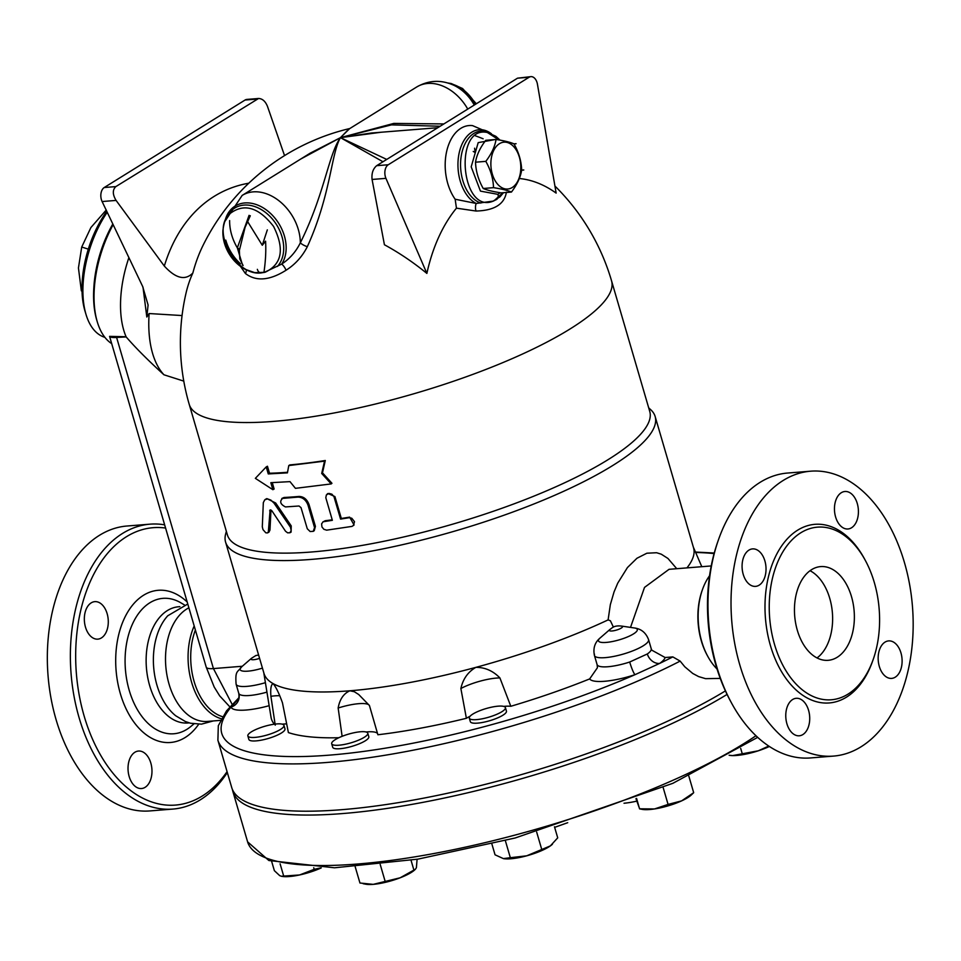 <?xml version="1.0" encoding="UTF-8"?>
<svg xmlns="http://www.w3.org/2000/svg" width="961" height="961" viewBox="0 0 961 961"><rect width="100%" height="100%" fill="white"/><g stroke="black" fill="none" stroke-linecap="round" stroke-linejoin="round"><path stroke-width="1.44" d="M718.384 539.986L717.615 542.208A139.153 88.256 85.4 0 0 730.336 700.809L731.453 702.875A142.913 90.646 -94.6 0 1 718.384 539.986A142.913 90.646 -94.6 0 1 787.6 473.04L810.664 471.19A142.913 90.646 85.4 0 0 731.741 620.902A142.913 90.646 85.4 0 0 833.523 756.091A142.913 90.646 85.4 0 0 861.032 746.793A142.913 90.646 85.4 0 0 909.526 584.06A142.913 90.646 85.4 0 0 810.64 471.19M833.511 756.091L810.471 757.941A142.913 90.646 -94.6 0 1 731.453 702.875M885.009 642.128A18.8 11.928 -94.6 0 1 888.625 640.903A18.8 11.928 -94.6 0 1 902.019 658.693A18.8 11.928 -94.6 0 1 891.628 678.394A18.8 11.928 -94.6 0 1 878.63 663.534A18.8 11.928 -94.6 0 1 885.009 642.128M835.602 516.97A18.8 11.928 -94.6 0 1 844.935 491.491A18.8 11.928 -94.6 0 1 858.329 509.282A18.8 11.928 -94.6 0 1 847.938 528.982A18.8 11.928 -94.6 0 1 835.602 516.97M759.178 585.153A18.8 11.928 -94.6 0 1 755.562 586.378A18.8 11.928 -94.6 0 1 742.168 568.588A18.8 11.928 -94.6 0 1 752.547 548.899A18.8 11.928 -94.6 0 1 765.557 563.747A18.8 11.928 -94.6 0 1 759.178 585.153M808.573 710.311A18.8 11.928 -94.6 0 1 799.252 735.79A18.8 11.928 -94.6 0 1 785.858 717.999A18.8 11.928 -94.6 0 1 796.237 698.299A18.8 11.928 -94.6 0 1 808.573 710.311M847.998 694.13A86.598 54.921 85.4 0 0 877.393 595.532A86.598 54.921 85.4 0 0 817.475 527.145A86.598 54.921 85.4 0 0 769.665 617.863A86.598 54.921 85.4 0 0 831.337 699.776A86.598 54.921 85.4 0 0 847.998 694.13M811.601 569.657A47.005 29.815 -94.6 0 1 820.658 566.594A47.005 29.815 -94.6 0 1 854.137 611.076A47.005 29.815 -94.6 0 1 828.166 660.315A47.005 29.815 -94.6 0 1 795.648 623.184A47.005 29.815 -94.6 0 1 811.601 569.657M810.039 570.714A47.005 29.815 -94.6 0 1 832.394 612.818A47.005 29.815 -94.6 0 1 817.042 657.937M709.554 575.747A58.297 36.974 85.4 0 0 702.383 589.802A58.297 36.974 85.4 0 0 707.716 656.243A58.297 36.974 85.4 0 0 717.026 668.988M702.383 589.802L701.998 590.919A56.411 35.785 85.4 0 0 707.152 655.21L707.716 656.243M630.512 627.401L644.519 587.399L669.048 569.32L711.224 565.945M651.138 648.483A28.205 6.775 163.7 0 1 651.234 648.735L651.786 650.165L665.12 657.528L672.82 656.904L680.148 661.108L684.821 666.814L692.761 673.469L698.647 676.604L705.614 678.67L720.233 678.406M238.953 697.674L226.484 710.936L218.315 725.723L217.895 740.234L231.721 787.539A286.762 68.892 -16.3 0 0 427.116 797.474A286.762 68.892 -16.3 0 0 725.399 690.899M676.76 568.708L667.943 558.449L661.288 554.197L656.615 552.731L646.885 553.212L636.951 558.257L627.461 567.531L617.743 583.135L614.043 591.94L610.331 604.661L608.109 619.893A223.769 53.756 163.7 0 1 475.851 667.366A223.769 53.756 163.7 0 1 349.864 690.791A223.769 53.756 163.7 0 1 273.128 683.619A223.769 53.756 163.7 0 1 264.011 673.493L225.583 542.1A223.769 53.756 163.7 0 1 225.631 534.076L226.352 531.325M613.406 627.137L610.403 620.77L608.109 619.893M499.912 677.937C492.993 670.826 484.969 667.294 475.851 667.366C468.007 671.895 463.01 678.947 460.872 688.508A28.205 6.775 163.7 0 1 499.912 677.937L510.808 706.287A229.415 55.113 163.7 0 0 589.658 678.922L597.43 667.715L597.093 664.568A28.205 6.775 163.7 0 0 629.695 662.021A11.28 1.478 -108.2 0 0 634.993 674.682L659.69 663.39A39.485 9.49 -16.3 0 0 665.12 657.528M648.687 407.836L650.777 409.758A223.769 53.756 163.7 0 1 655.138 416.485L693.566 547.89A223.769 53.756 163.7 0 1 686.947 567.891M655.138 416.485A223.769 53.756 163.7 0 1 455.454 530.892A223.769 53.756 163.7 0 1 225.583 542.1M460.872 688.508L466.385 718.299A229.415 55.113 163.7 0 1 377.889 734.757L369.432 705.506L358.717 694.527L354.309 691.716L349.864 690.791C343.606 693.59 339.701 699.332 338.152 708.017A28.205 6.775 163.7 0 1 368.964 704.954M611.568 280.888L649.756 411.476A220.009 52.855 163.7 0 1 453.424 523.949A220.009 52.855 163.7 0 1 227.421 534.977L189.233 404.389A220.009 52.855 163.7 0 0 415.236 393.361A220.009 52.855 163.7 0 0 611.568 280.888A220.009 220.009 0 0 0 554.929 186.038M466.385 718.299A28.205 6.775 163.7 0 1 470.121 716.197M503.66 706.395A28.205 6.775 163.7 0 1 510.808 706.287M366.045 731.982A28.205 6.775 163.7 0 1 377.541 733.495M338.849 737.724A229.415 55.113 163.7 0 1 288.396 732.582L282.462 702.815C279.219 693.686 276.107 687.283 273.128 683.619C271.086 684.448 270.341 688.677 270.906 696.305A28.205 6.775 163.7 0 1 279.627 695.728M282.21 724.15A28.205 6.775 163.7 0 1 286.702 723.909M274.341 724.186A229.415 55.113 163.7 0 1 271.038 717.278L263.782 672.724M505.414 707.62L506.435 711.116A18.8 4.517 163.7 0 1 489.654 720.738A18.8 4.517 163.7 0 1 470.337 721.675L469.316 718.167A18.8 4.517 163.7 0 1 469.268 717.795A18.8 4.517 163.7 0 1 486.855 708.341A18.8 4.517 163.7 0 1 505.414 707.62A18.8 4.517 163.7 0 1 488.632 717.23A18.8 4.517 163.7 0 1 469.316 718.167M283.951 725.375L284.973 728.882A18.8 4.517 163.7 0 1 268.191 738.492A18.8 4.517 163.7 0 1 248.875 739.441L247.854 735.934A18.8 4.517 163.7 0 1 260.551 727.645A18.8 4.517 163.7 0 1 283.951 725.375A18.8 4.517 163.7 0 1 267.17 734.997A18.8 4.517 163.7 0 1 247.854 735.934M367.787 733.207L368.808 736.715A18.8 4.517 163.7 0 1 352.026 746.325A18.8 4.517 163.7 0 1 332.71 747.274L331.689 743.766A18.8 4.517 163.7 0 1 335.245 739.646A18.8 4.517 163.7 0 1 354.837 732.582A18.8 4.517 163.7 0 1 367.787 733.207A18.8 4.517 163.7 0 1 351.005 742.817A18.8 4.517 163.7 0 1 331.689 743.766M232.406 789.425A286.762 68.892 -16.3 0 0 232.85 791.396A286.762 68.892 -16.3 0 0 428.666 801.246A286.762 68.892 -16.3 0 0 727.057 694.431M505.33 840.563L510.339 857.705L526.7 855.819L550.377 845.884A28.205 6.775 163.7 0 1 526.7 855.819A28.205 6.775 163.7 0 1 503.42 858.617A28.205 6.775 163.7 0 1 503.384 858.605L503.42 858.617M536.658 832.058L541.68 849.224M491.864 843.926L495.047 854.809L503.384 858.605L510.339 857.705M552.455 844.19A28.205 6.775 163.7 0 1 552.335 844.311A28.205 6.775 163.7 0 1 550.377 845.884L557.716 837.848L554.485 826.796M668.075 804.405L681.565 800.897L693.686 792.693L691.187 795.071A28.205 6.775 163.7 0 1 681.565 800.897A28.205 6.775 163.7 0 1 654.537 808.946L668.075 804.405L663.15 787.539M688.809 776.032L693.686 792.693M769.353 746.469A28.205 6.775 163.7 0 1 758.241 750.817L768.74 746.072M271.675 861.488L274.365 870.666L279.687 875.627L281.321 876.252L299.604 874.954A28.205 6.775 163.7 0 1 281.957 876.372A28.205 6.775 163.7 0 1 281.549 876.288M280.095 863.795L283.639 875.891M321.25 867.903A28.205 6.775 163.7 0 1 299.604 874.954L314.199 869.309L320.65 867.891M313.73 867.723L314.199 869.309M635.954 798.663L639.63 808.802L654.537 808.946A28.205 6.775 163.7 0 1 642.272 809.378L639.57 808.874L636.59 798.411M729.123 755.262L732.546 755.598A28.205 6.775 163.7 0 1 729.315 755.298A28.205 6.775 163.7 0 1 729.123 755.262L729.315 755.298M732.546 755.598L758.241 750.817A28.205 6.775 163.7 0 1 732.546 755.598M740.703 748.427L742.18 753.472M355.198 866.774L359.955 883.015L373.192 884.36L400.136 877.801A28.205 6.775 163.7 0 1 373.192 884.36A28.205 6.775 163.7 0 1 365.793 884.204L363.186 883.724M380.208 864.444L385.049 881.009M415.404 869.249L414.72 869.897A28.205 6.775 163.7 0 1 400.136 877.801L415.404 869.249L416.389 867.711L417.098 859.278M411.032 860.251L413.855 869.909M624.013 803.24A33.851 8.132 -16.3 0 0 636.687 801.162M594.511 654.213A28.205 6.775 -16.3 0 0 594.427 655.45A28.205 6.775 -16.3 0 0 623.401 654.045A28.205 6.775 -16.3 0 0 648.567 639.618L651.234 648.735A28.205 6.775 163.7 0 1 647.342 653.96A11.28 8.937 -125 0 0 659.69 663.39A281.129 67.534 163.7 0 0 672.82 656.904M647.342 653.96L629.695 662.021M266.942 692.124A28.205 6.775 163.7 0 1 238.784 693.374A11.28 10.955 -19 0 1 231.036 707.08A39.485 9.49 -16.3 0 0 269.152 705.686M238.7 698.623L231.036 707.08A281.129 67.534 163.7 0 0 329.635 755.118A281.129 67.534 163.7 0 0 634.993 674.682A39.485 9.49 -16.3 0 1 589.658 678.922M238.784 693.374L236.106 684.196A28.205 6.775 -16.3 0 0 265.404 682.682M232.142 704.329L213.426 668.58L116.605 337.443A18.8 4.517 163.7 0 1 109.578 336.374L206.219 667.126A18.8 4.517 -16.3 0 0 213.426 668.58L242.304 666.261M255.722 655.582L258.605 655.006M183.779 381.109L163.959 374.79C148.102 360.375 135.501 347.762 126.179 336.939L116.605 337.443M275.242 725.171L270.906 696.305M273.897 684.28L273.128 683.619M342.116 736.318L338.152 708.017M182.061 315.556L149.123 313.538L146.817 317.01L148.09 305.009L142.648 286.438L102.106 201.534A9.406 5.958 85.4 0 1 104.244 187.527L245.079 100.028A9.406 5.958 85.4 0 1 246.893 99.415L258.581 98.478L115.837 186.602C112.425 189.858 112.497 194.458 116.077 200.417L164.319 266.053C175.683 278.486 185.197 280.804 192.849 273.02A193.81 130.792 -114.1 0 1 202.747 246.016A220.009 220.009 0 0 1 349.864 128.51M163.959 374.79A101.542 52.182 -72.3 0 1 149.123 313.538M192.849 273.02A205.173 135.813 -138.2 0 0 186.074 292.937A220.009 220.009 0 0 0 189.233 404.389M491.431 133.747L472.572 125.627A42.897 27.208 85.4 0 0 446.793 150.829A42.897 27.208 85.4 0 0 455.154 199.227L456.451 208.165A155.069 98.358 85.4 0 0 426.876 273.417L385.938 178.35A9.406 5.958 -94.6 0 1 388.268 164.751L529.103 77.252A9.406 5.958 -94.6 0 1 530.916 76.64A9.406 5.958 -94.6 0 1 537.439 84.22L556.143 193.101A155.069 98.358 85.4 0 0 519.3 178.506M456.451 208.165L476.043 211.036C494.302 210.543 504.429 204.261 506.399 192.176M426.876 273.417A199.9 136.318 -134.7 0 0 384.424 244.755L372.075 179.455C371.463 173.388 373 168.788 376.676 165.676L517.511 78.177L530.916 76.64M239.109 264.431L245.415 273.513C256.082 281.657 269.621 280.576 286.03 270.257C295.171 264.443 302.271 256.587 307.34 246.665C330.896 194.747 331.113 153.568 340.458 137.651L382.971 161.76M349.588 128.678L340.458 137.651L300.781 159.009M381.097 132.246L340.458 137.651L391.511 124.87L440.078 126.239A220.009 220.009 0 0 1 440.15 126.251M474.578 148.198L475.178 152.499L473.244 151.466M476.043 211.036A5.646 2.499 88.7 0 1 476.236 203.468L455.154 199.227M284.54 155.61L267.47 106.359C265.368 101.253 262.401 98.635 258.581 98.478M267.326 229.871L262.281 245.271L247.542 221.462M142.997 287.171L146.817 317.01M262.281 245.271L265.584 241.175A101.542 52.182 -72.3 0 1 263.915 272.516M126.179 336.939A84.616 43.485 -72.3 0 1 128.894 257.632M443.862 123.933L393.794 123.416L340.458 137.651L348.699 129.23L416.678 87.007C428.678 80.147 441.027 79.547 453.712 85.217A37.935 27.869 -121.9 0 1 474.266 105.049M225.006 221.006A37.935 27.869 58.1 0 1 266.918 210.363A37.935 27.869 58.1 0 1 281.693 264.095C289.766 258.761 295.988 251.674 300.337 242.821A43.245 31.785 58.1 0 0 279.759 201.402A43.245 31.785 58.1 0 0 242.16 195.419L310.139 153.195L340.458 137.651C328.506 154.24 324.71 193.846 300.337 242.821A5.646 1.429 -154.1 0 0 307.34 246.665M264.023 272.504L281.693 264.095A5.646 1.79 -122.4 0 1 286.03 270.257M246.28 269.909A5.646 4.288 -51.6 0 1 245.415 273.513M242.568 265.224L237.343 247.866A5.646 2.991 5.7 0 1 239.361 250.485L239.806 258.845L243.097 265.548M229.643 220.574A43.245 31.785 58.1 0 0 237.343 247.866L249.079 215.336M491.311 133.699A37.935 24.061 -94.6 0 0 459.154 153.039A37.935 24.061 -94.6 0 0 476.236 203.468L493.461 201.053M386.742 159.43L340.458 137.651L371.318 133.026L437.808 127.705M448.763 83.283C459.826 85.505 468.788 92.472 475.647 104.196C468.788 92.472 459.826 85.505 448.763 83.283M261.452 272.864L265.08 272.263C281.993 264.335 284.816 249.043 273.549 226.388C258.257 206.783 243.433 202.759 229.078 214.315C211.432 231.805 236.274 276.708 261.452 272.864L265.08 272.263C281.993 264.335 284.816 249.043 273.549 226.388C258.257 206.783 243.433 202.759 229.078 214.315C211.432 231.805 236.274 276.708 261.452 272.864A5.646 3.58 -94.6 0 1 257.356 269.332L257.356 269.332M500.008 140.138L495.84 136.294L487.395 132.522L499.047 139.97L487.395 132.522C453.544 124.87 460.679 214.183 492.909 201.257L495.96 199.78A5.646 4.144 -121.9 0 0 497.93 194.35L480.452 191.119L471.19 166.842L478.194 142.624L495.395 139.513M495.96 199.78L502.795 192.753L494.05 200.765M496.056 139.465L485.761 140.306C480.08 147.778 476.668 155.069 475.527 162.193C475.815 171.142 478.386 179.899 483.215 188.488C486.927 190.134 492.897 191.599 501.149 192.885L511.444 192.068C507.732 190.41 501.75 188.945 493.522 187.659C493.221 178.71 490.663 169.953 485.822 161.364C491.503 153.88 494.915 146.589 496.056 139.465L496.056 139.465C504.285 140.75 510.255 142.216 513.967 143.862L516.069 143.694A28.229 17.899 -94.6 0 1 516.093 143.718L513.991 143.886C518.808 152.463 521.367 161.208 521.667 170.133C520.514 177.292 517.114 184.584 511.444 192.068M475.527 162.193L485.822 161.364M499.432 143.706A23.508 14.908 85.4 0 0 497.317 183.839A23.508 14.908 85.4 0 0 520.766 169.268A23.508 14.908 85.4 0 0 499.432 143.706M521.667 170.181A28.229 17.899 85.4 0 0 521.667 170.133L523.769 169.965A28.229 17.899 -94.6 0 1 523.769 170.013L521.667 170.181M483.215 188.488L493.522 187.659M111.608 343.582A84.616 43.485 -72.3 0 1 97.385 322.199A84.616 43.485 -72.3 0 1 113.146 224.646M125.543 336.734L109.578 336.374M112.845 224.021A82.742 42.512 107.7 0 0 96.857 320.445L97.385 322.199M112.821 223.973A79.919 41.071 107.7 0 0 93.854 287.423M104.893 337.359L104.677 337.287A79.919 41.071 -72.3 0 1 86.07 314.643A79.919 41.071 -72.3 0 1 107.224 212.249M106.767 211.288A76.159 39.137 107.7 0 0 85.012 311.148L86.07 314.643M88.316 249.139L81.721 247.037L78.442 267.963L81.349 290.847L82.033 291.063M106.275 209.991L90.911 227.529L81.721 247.037M288.781 465.568L289.826 464.908A220.009 52.855 -16.3 0 0 325.298 460.511L322.488 472.824L331.953 483.287L331.197 483.924L295.435 488.344L289.982 481.629L270.834 482.686L272.876 489.69L255.35 478.35L266.221 466.914L268.263 473.929L287.423 472.872L288.781 465.568L324.542 461.148L321.695 473.461L331.197 483.924M272.263 482.638L274.125 489.017L272.876 489.69M266.221 466.914L267.458 466.241L269.512 473.244A220.009 52.855 -16.3 0 0 287.531 472.271M265.5 499.288L266.846 498.603L275.675 502.999L291.231 525.907L291.099 532.094L289.898 532.766L291.195 530.472L290.378 527.108L274.053 503.168L270.906 500.116L267.542 498.891L264.792 499.78L263.326 502.603L262.305 526.832L263.002 529.631L265.801 532.802L267.398 532.935L268.335 531.962L270.113 509.895M270.978 509.943L269.981 530.04L268.888 532.214L267.494 532.887M327.088 494.146L327.905 493.498L334.921 496.561L341.323 518.46A220.009 52.855 -16.3 0 0 349.612 517.126L354.08 524.97L352.026 526.388L326.644 530.16L323.857 529.283L321.947 526.952L321.599 523.853L323.136 521.763L332.362 520.309L325.803 497.69L326.38 494.915L329.022 493.413L331.917 494.206L333.96 496.633L340.566 519.096L349.203 517.715L351.762 518.219L354.513 521.691L353.42 525.571M322.848 521.955L325.238 520.718A220.009 52.855 -16.3 0 0 332.218 519.805M315.412 526.388L314.235 530.688L313.238 531.349L314.559 527.625L308.013 505.15C305.982 499.888 302.619 497.209 297.934 497.113L281.813 498.471L284.072 497.486A220.009 52.855 -16.3 0 0 298.991 496.441C303.64 496.549 306.979 499.227 309.01 504.489L315.412 526.388L314.415 527.048M322.488 472.824L321.695 473.461M325.298 460.511L324.542 461.148M269.512 473.244L268.263 473.929M270.966 510.099L269.645 510.784L271.879 510.784L285.513 531.229L287.603 532.826L289.898 532.766M341.323 518.46L340.566 519.096M284.072 497.486L282.882 498.158C279.327 501.282 280.18 504.201 285.453 506.927L299.015 506.003L301.009 507.624L307.28 528.766L310.115 531.517L313.238 531.349M195.371 630.056A56.411 35.785 85.4 0 0 222.508 716.678M194.182 625.971A58.297 36.974 85.4 0 0 221.318 718.756M188.873 607.82A58.297 36.974 85.4 0 0 166.685 673.613A58.297 36.974 85.4 0 0 207.312 721.423L220.489 720.366M187.767 604.025L167.755 615.773A58.297 36.974 85.4 0 0 175.779 715.813L185.413 721.543L190.518 723.237L201.462 724.15L213.294 720.942M179.887 606.667L178.614 606.763A58.297 36.974 85.4 0 0 146.42 667.823A58.297 36.974 85.4 0 0 187.936 722.984L189.209 722.876M227.072 771.635A139.153 88.256 -94.6 0 1 202.254 796.032A139.153 88.256 -94.6 0 1 77.697 685.649A139.153 88.256 -94.6 0 1 165.544 528.045M129.17 776.524A18.8 11.928 -94.6 0 1 138.492 751.046A18.8 11.928 -94.6 0 1 151.886 768.836A18.8 11.928 -94.6 0 1 141.507 788.537A18.8 11.928 -94.6 0 1 129.17 776.524M91.187 602.871A18.8 11.928 -94.6 0 1 94.803 601.646A18.8 11.928 -94.6 0 1 108.197 619.437A18.8 11.928 -94.6 0 1 97.818 639.137A18.8 11.928 -94.6 0 1 84.808 624.278A18.8 11.928 -94.6 0 1 91.187 602.871M164.607 524.838A142.913 90.646 85.4 0 0 150.024 524.165A142.913 90.646 85.4 0 0 71.09 673.865A142.913 90.646 85.4 0 0 172.872 809.078A142.913 90.646 85.4 0 0 200.381 799.78A142.913 90.646 85.4 0 0 227.337 772.548M150.024 524.165L126.984 526.015A142.913 90.646 85.4 0 0 48.05 675.715A142.913 90.646 85.4 0 0 149.832 810.928L172.872 809.078M864.924 559.686A89.601 56.831 85.4 0 0 788.5 537.583A89.601 56.831 85.4 0 0 772.98 653.372A89.601 56.831 85.4 0 0 846.509 697.121A89.601 56.831 85.4 0 0 872.972 660.075M217.895 740.234A286.762 68.892 -16.3 0 0 391.319 754.205A286.762 68.892 -16.3 0 0 680.148 661.108M621.551 626.079C617.334 625.587 614.175 626.188 612.073 627.881L609.899 629.491A6.847 1.646 163.7 0 0 611.773 630.993A6.847 1.646 163.7 0 0 619.737 628.878A6.847 1.646 163.7 0 0 621.551 626.079L634.452 627.977A20.241 4.865 163.7 0 1 629.119 636.218A20.241 4.865 163.7 0 1 605.574 642.465A20.241 4.865 163.7 0 1 600.036 638.044C594.823 642.453 592.949 648.255 594.427 655.45L597.093 664.568M755.959 735.742A286.762 68.892 163.7 0 1 455.346 849.296A286.762 68.892 163.7 0 1 247.602 841.848L232.85 791.396M695.644 552.467A281.129 67.534 163.7 0 1 714.095 553.572M262.437 668.123A20.241 4.865 163.7 0 1 244.094 671.222A20.241 4.865 163.7 0 1 241.716 666.778L251.578 658.225A6.847 1.646 -16.3 0 0 252.707 659.739A6.847 1.646 -16.3 0 0 259.578 658.345M372.075 179.455L385.938 178.35M376.676 165.676L388.268 164.751M517.511 78.177L529.103 77.252M248.791 183.203A210.375 141.976 65.9 0 0 164.319 266.053M116.077 200.417L102.106 201.534M256.671 99.103L245.079 100.028M115.837 186.602L104.244 187.527M467.755 109.098A43.245 31.785 -121.9 0 0 416.678 87.007M474.578 104.857A36.446 26.788 -121.9 0 0 454.781 85.721L453.712 85.217M229.078 214.315C225.787 217.558 223.733 223.024 222.904 230.688C222.604 238.376 224.538 245.86 228.718 253.139C232.862 260.167 238.28 265.536 244.959 269.224L254.773 272.66L264.984 272.287M237.295 261.104A36.446 26.788 58.1 0 1 226.76 244.166M226.159 218.555A36.446 26.788 58.1 0 1 268.66 215.12A36.446 26.788 58.1 0 1 277.381 266.473M487.395 132.522C453.544 124.87 460.679 214.183 492.909 201.257L500.008 196.825L503.504 192.693M480.86 203.047A36.446 23.124 -94.6 0 1 461.016 157.508A36.446 23.124 -94.6 0 1 490.086 133.231M240.466 263.782A37.935 27.869 58.1 0 1 225.775 240.13M500.104 192.717L497.93 194.35M291.231 525.907L290.042 526.592M275.675 502.999L274.414 503.684M269.981 530.04L268.599 530.724M349.612 517.126L348.927 517.751M334.921 496.561L334.152 497.197M325.238 520.718L324.337 521.379M309.01 504.489L308.013 505.15M298.991 496.441L297.934 497.113M193.93 723.909L190.855 726.468A67.919 43.077 -94.6 0 1 186.866 729.351A67.919 43.077 -94.6 0 1 125.194 665.973A67.919 43.077 -94.6 0 1 180.932 602.859L184.392 604.901M187.155 601.958A76.339 48.422 85.4 0 0 115.704 658.922A76.339 48.422 85.4 0 0 185.149 737.519A76.339 48.422 85.4 0 0 198.675 724.258M634.452 627.977C641.227 628.878 645.936 632.77 648.567 639.618M757.676 737.351L672.844 783.323L515.156 837.992L417.879 859.146L334.512 867.795L268.864 860.515L247.602 841.848M281.957 876.372L281.321 876.252M567.711 822.7L554.641 827.349M609.899 629.491L600.036 638.044M693.337 547.121L701.794 566.69M238.772 699.452L237.847 700.353C238.905 698.899 239.205 696.545 238.76 693.301M236.106 684.196C235.073 670.141 237.475 672.7 241.716 666.778M255.902 655.51L251.578 658.225M714.251 553.031L695.464 552.046M483.131 138.78A220.009 220.009 0 0 0 475.263 135.753M250.304 215.732L245.079 227.373L239.361 250.437M242.16 195.419L224.766 221.607M476.332 103.764L462.565 88.508L451.177 83.523L447.862 83.006M229.847 706.852L219.685 695.884L214.207 687.043L206.219 667.126"/></g></svg>
